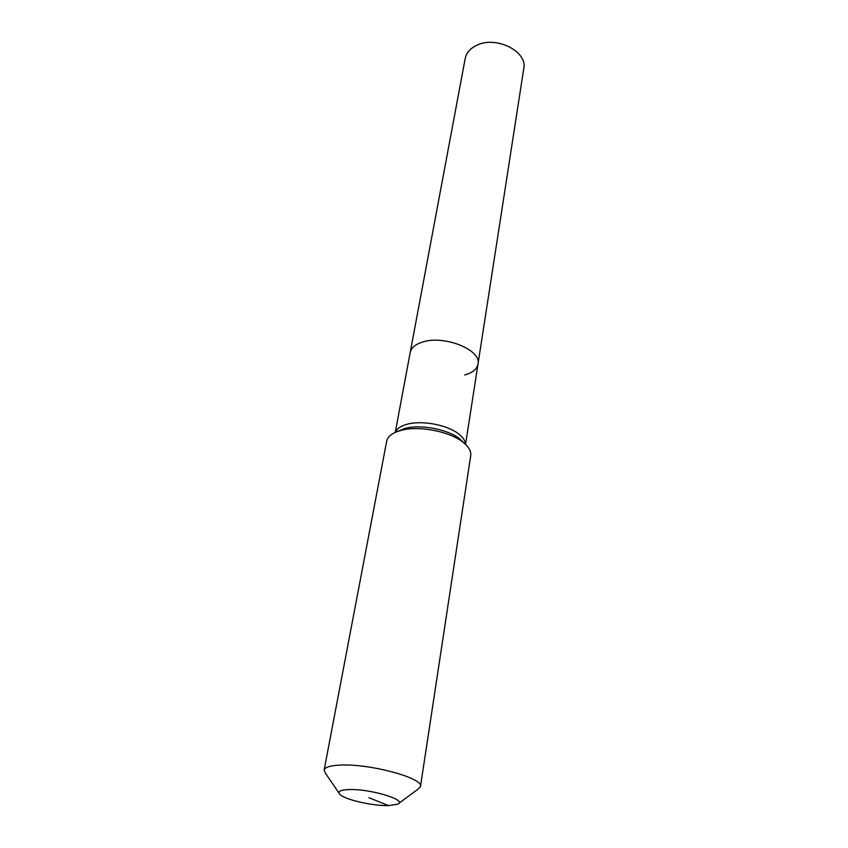 <?xml version="1.0" encoding="UTF-8"?>
<svg xmlns="http://www.w3.org/2000/svg" width="848" height="848" viewBox="0 0 848 848"><rect width="100%" height="100%" fill="white"/><g stroke="black" fill="none" stroke-linecap="round" stroke-linejoin="round"><path stroke-width="1.27" d="M395.263 432.385L465.202 58.491C466.389 52.809 470.216 48.421 476.703 45.315C495.953 35.468 527.753 51.442 523.778 68.508L477.996 364.046C476.968 369.145 472.527 372.791 464.672 374.996M410.22 352.461C411.227 347.765 415.372 344.288 422.643 342.03C444.246 334.79 481.759 350.001 477.996 364.046C481.759 350.001 444.246 334.79 422.643 342.03C415.372 344.288 411.227 347.765 410.22 352.461M388.469 805.6C372.675 806.045 344.489 799.579 339.847 794.364C337.345 791.523 340.366 789.923 348.92 789.562C370.269 788.608 408.386 800.279 397.595 804.233L388.469 805.6L368.986 797.703M338.999 793.124L325.685 773.567L324.137 770.111C324.848 767.27 330.084 765.596 339.868 765.108C369.145 763.306 424.159 778.21 420.47 786.573L417.852 789.318L398.793 803.353M324.137 770.111L386.656 441.299C387.472 437.282 390.896 434.081 396.896 431.706L401.623 430.243C419.983 425.346 451.761 431.961 464.238 443.218C469.114 447.458 471.265 451.602 470.714 455.673L420.47 786.573M395.391 432.332C396.885 428.579 400.977 425.834 407.687 424.095C422.209 420.237 446.737 424.816 458.1 433.508C462.881 437.08 465.329 440.674 465.457 444.31M396.461 431.876L405.111 428.335C420.672 424.223 447.044 429.152 459.234 438.427L464.587 443.515M465.552 444.394L477.996 364.046"/></g></svg>
